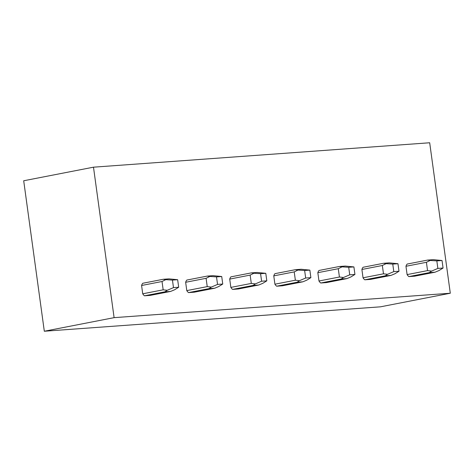 <?xml version="1.0" encoding="UTF-8"?>
<svg xmlns="http://www.w3.org/2000/svg" width="474" height="474" viewBox="0 0 474 474"><rect width="100%" height="100%" fill="white"/><g stroke="black" fill="none" stroke-linecap="round" stroke-linejoin="round"><path stroke-width="0.71" d="M44.313 331.237L380.509 306.82L450.3 293.234L114.104 317.651L44.313 331.237L23.7 180.766L93.491 167.18L429.687 142.763L450.3 293.234M93.491 167.18L114.104 317.651M408.849 276.603L414.602 276.188L435.049 272.206L429.296 272.621L431.63 271.098L427.548 270.618L407.101 274.6A7.608 5.196 79 0 0 408.849 276.603L429.296 272.621M407.101 274.6L405.963 266.281A7.608 5.196 79 0 1 407.13 264.065L427.578 260.084L430.173 260.457L426.41 262.3L405.963 266.281M364.784 279.802L370.538 279.387L390.985 275.406L385.232 275.827L387.572 274.298L383.484 273.818L363.037 277.8A7.608 5.196 79 0 0 364.784 279.802L385.232 275.827M363.037 277.8L361.899 269.481A7.608 5.196 79 0 1 363.066 267.265L383.513 263.283L386.114 263.657L382.346 265.499L361.899 269.481M320.726 283.002L326.479 282.587L346.927 278.605L341.173 279.026L343.508 277.497L339.42 277.017L318.972 280.999A7.608 5.196 79 0 0 320.726 283.002L341.173 279.026M318.972 280.999L317.835 272.68A7.608 5.196 79 0 1 319.008 270.464L339.455 266.483L342.05 266.856L338.282 268.705L317.835 272.68M276.662 286.207L282.415 285.786L302.862 281.805L297.109 282.226L299.444 280.697L295.361 280.217L274.914 284.199A7.608 5.196 79 0 0 276.662 286.207L297.109 282.226M274.914 284.199L273.771 275.88A7.608 5.196 79 0 1 274.944 273.664L295.391 269.682L297.986 270.056L294.218 271.904L273.771 275.88M232.598 289.407L238.351 288.986L258.798 285.004L253.045 285.425L255.379 283.896L251.297 283.422L230.85 287.398A7.608 5.196 79 0 0 232.598 289.407L253.045 285.425M230.85 287.398L229.712 279.085A7.608 5.196 79 0 1 230.879 276.863L251.327 272.888L253.922 273.255L250.154 275.104L229.712 279.085M188.534 292.606L194.287 292.185L214.734 288.21L208.981 288.625L211.315 287.096L207.233 286.622L186.786 290.603A7.608 5.196 79 0 0 188.534 292.606L208.981 288.625M186.786 290.603L185.648 282.285A7.608 5.196 79 0 1 186.815 280.063L207.262 276.087L209.858 276.455L206.095 278.303L185.648 282.285M144.475 295.806L150.228 295.385L170.676 291.409L164.916 291.824L167.257 290.295L163.169 289.821L142.721 293.803A7.608 5.196 79 0 0 144.475 295.806L164.916 291.824M142.721 293.803L141.584 285.484A7.608 5.196 79 0 1 142.757 283.268L163.204 279.287L165.799 279.66L162.031 281.503L141.584 285.484M167.257 290.295L173.484 287.617L178.686 287.238L177.655 279.713L168.957 278.866L163.204 279.287M178.686 287.238L174.616 289.762L170.676 291.409M177.655 279.713L172.453 280.093L165.799 279.66M163.169 289.821L162.031 281.503M173.484 287.617L172.453 280.093M211.315 287.096L217.548 284.418L222.75 284.039L221.719 276.514L213.016 275.667L207.262 276.087M222.75 284.039L218.68 286.563L214.734 288.21M221.719 276.514L216.517 276.893L209.858 276.455M207.233 286.622L206.095 278.303M217.548 284.418L216.517 276.893M255.379 283.896L261.607 281.218L266.815 280.839L265.784 273.314L257.08 272.467L251.327 272.888M266.815 280.839L262.738 283.363L258.798 285.004M265.784 273.314L260.576 273.694L253.922 273.255M251.297 283.422L250.154 275.104M261.607 281.218L260.576 273.694M299.444 280.697L305.671 278.019L310.879 277.64L309.848 270.115L301.144 269.268L295.391 269.682M310.879 277.64L306.802 280.164L302.862 281.805M309.848 270.115L304.64 270.494L297.986 270.056M295.361 280.217L294.218 271.904M305.671 278.019L304.64 270.494M343.508 277.497L349.735 274.813L354.937 274.44L353.906 266.915L345.208 266.068L339.455 266.483M354.937 274.44L350.867 276.964L346.927 278.605M353.906 266.915L348.704 267.295L342.05 266.856M339.42 277.017L338.282 268.705M349.735 274.813L348.704 267.295M387.572 274.298L393.799 271.614L399.001 271.241L397.97 263.716L389.267 262.869L383.513 263.283M399.001 271.241L394.931 273.765L390.985 275.406M397.97 263.716L392.768 264.089L386.114 263.657M383.484 273.818L382.346 265.499M393.799 271.614L392.768 264.089M431.63 271.098L437.863 268.414L443.066 268.035L442.035 260.516L433.331 259.669L427.578 260.084M443.066 268.035L438.995 270.559L435.049 272.206M442.035 260.516L436.832 260.89L430.173 260.457M427.548 270.618L426.41 262.3M437.863 268.414L436.832 260.89"/></g></svg>
